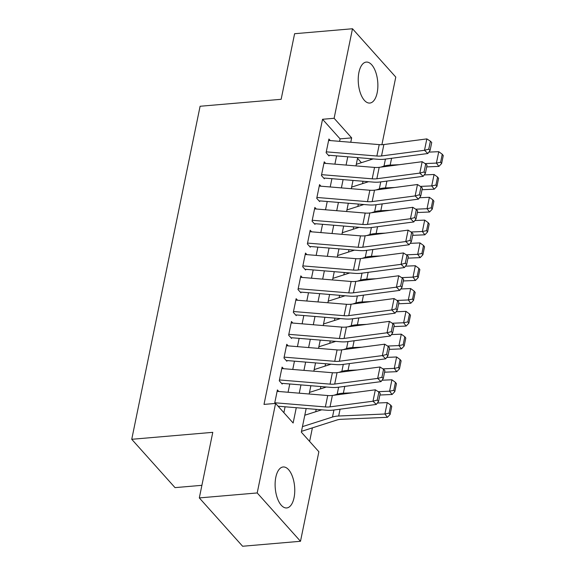 <?xml version="1.0" encoding="UTF-8"?>
<svg xmlns="http://www.w3.org/2000/svg" width="575" height="575" viewBox="0 0 575 575"><rect width="100%" height="100%" fill="white"/><g stroke="black" fill="none" stroke-linecap="round" stroke-linejoin="round"><path stroke-width="0.86" d="M275.813 477.272A20.563 9.703 -94.9 0 1 283.18 466.972A20.563 9.703 -94.9 0 1 292.546 476.819A20.563 9.703 -94.9 0 1 294.062 497.648A20.563 9.703 -94.9 0 1 286.695 507.948A20.563 9.703 -94.9 0 1 277.322 498.101A20.563 9.703 -94.9 0 1 275.813 477.272M358.922 72.385A20.563 9.703 -94.9 0 1 366.289 62.086A20.563 9.703 -94.9 0 1 375.662 71.933A20.563 9.703 -94.9 0 1 377.171 92.762A20.563 9.703 -94.9 0 1 369.804 103.062A20.563 9.703 -94.9 0 1 360.439 93.215A20.563 9.703 -94.9 0 1 358.922 72.385M201.904 485.322L175.023 487.629L131.74 439.293L200.1 106.26L281.146 99.302L294.601 33.717L352.489 28.75L395.78 77.086L381.901 144.692M309.616 441.42L312.397 427.865M315.711 411.736L316.2 409.357M320.397 388.923L320.879 386.551M325.076 366.11L325.565 363.738M329.755 343.304L330.244 340.925M334.442 320.491L334.93 318.119M339.121 297.678L339.609 295.306M343.807 274.872L344.296 272.493M348.486 252.058L348.975 249.687M353.172 229.252L353.661 226.873M357.851 206.439L358.34 204.068M362.537 183.626L363.019 181.254M306.166 408.545L301.322 432.156L318.873 451.749L300.495 541.283L257.205 492.948L275.583 403.413L293.135 423.006L296.276 407.711M257.205 492.948L199.317 497.914L242.607 546.25L300.495 541.283M278.81 391.496L277.409 389.929L274.62 403.499M283.489 368.683L282.088 367.116L279.277 380.801L282.203 384.071M288.176 345.877L286.767 344.303L283.964 357.995L286.882 361.258M292.855 323.064L291.453 321.497L288.643 335.182L291.568 338.445M297.541 300.251L296.132 298.684L293.322 312.369L296.247 315.639M302.22 277.445L300.818 275.878L298.008 289.563L300.933 292.826M306.906 254.632L305.498 253.065L302.687 266.75L305.613 270.013M311.585 231.818L310.184 230.252L307.373 243.937L310.299 247.207M316.272 209.013L314.863 207.446L312.053 221.131L314.978 224.394M320.951 186.199L319.549 184.632L316.739 198.318L319.664 201.588M325.63 163.393L324.228 161.819L321.418 175.512L324.343 178.775M361.402 162.675L357.528 158.348M339.573 141.342L340.084 138.87L322.539 119.277L264.004 404.405L275.583 403.413M283.877 412.677L285.092 406.791M288.075 392.258L289.771 383.978M292.754 369.452L294.45 361.172M297.433 346.639L299.137 338.359M302.119 323.826L303.816 315.546M306.798 301.02L308.502 292.74M311.485 278.207L313.181 269.927M316.164 255.393L317.867 247.113M320.85 232.588L322.546 224.307M325.529 209.774L327.232 201.494M330.215 186.968L331.912 178.681M334.894 164.155L336.598 155.875M330.316 140.58L328.914 139.013L326.104 152.698L329.029 155.962M199.317 497.914L212.779 432.335L131.74 439.293M322.539 119.277L334.111 118.285L352.489 28.75M350.764 142.269L351.663 137.878L334.111 118.285M299.259 393.185L300.955 384.905M303.938 370.372L305.634 362.092M308.617 347.566L310.32 339.279M313.303 324.753L314.999 316.473M317.982 301.94L319.686 293.66M322.668 279.134L324.365 270.854M327.348 256.321L329.051 248.041M332.034 233.507L333.73 225.228M336.713 210.702L338.416 202.422M341.399 187.888L343.095 179.608M346.078 165.075L347.782 156.795M357.679 157.615L355.975 165.895M353.021 180.428L351.296 188.708M348.313 203.234L346.61 211.514M343.656 226.047L341.931 234.327M338.948 248.867L337.245 257.14M334.262 271.666L332.566 279.946M329.583 294.479L327.887 302.759M324.897 317.299L323.2 325.572M320.246 340.098L318.521 348.378M315.538 362.911L313.835 371.191M310.881 385.724L309.156 394.004M371.098 159.577L370.271 158.657M340.084 138.87L351.663 137.878M328.62 140.437L379.22 144.62A13.182 6.181 -168.4 0 0 383.877 144.541L426.844 138.891L424.501 150.298L428.749 149.169L430.086 150.456L431.724 142.478L430.387 141.184L428.749 149.169M326.277 151.843L376.877 156.026A13.182 6.181 -168.4 0 0 381.534 155.947L424.501 150.298L427.836 153.518L384.869 159.167A19.773 9.265 11.6 0 1 377.883 159.282L329.173 155.264M427.836 153.518L430.086 150.456M430.387 141.184L426.844 138.891M426.707 166.908L438.912 166.383L436.411 163.084L425.062 163.58M399.381 164.694L390.181 165.097A19.773 9.265 -168.4 0 0 383.999 166.11L380.758 167.145M373.218 158.901L356.306 164.306M440.622 162.229L441.622 163.544L443.26 155.559L442.261 154.244L440.622 162.229L436.411 163.084L438.754 151.685L428.871 152.109M438.754 151.685L442.261 154.244M441.622 163.544L438.912 166.383M323.933 163.25L374.541 167.426A13.182 6.181 -168.4 0 0 379.191 167.347L422.165 161.697L419.822 173.104L424.07 171.982L425.399 173.269L427.038 165.284L425.708 163.997L424.07 171.982M321.598 174.656L372.198 178.832A13.182 6.181 -168.4 0 0 376.848 178.753L419.822 173.104L423.157 176.331L380.183 181.973A19.773 9.265 11.6 0 1 373.204 182.095L324.487 178.07M423.157 176.331L425.399 173.269M425.708 163.997L422.165 161.697M319.254 186.063L369.854 190.239A13.182 6.181 -168.4 0 0 374.512 190.16L417.479 184.51L415.143 195.917L419.383 194.788L420.72 196.082L422.359 188.097L421.022 186.81L419.383 194.788M316.911 197.462L367.511 201.645A13.182 6.181 -168.4 0 0 372.169 201.566L415.143 195.917L418.478 199.137L375.504 204.786A19.773 9.265 11.6 0 1 368.525 204.908L319.808 200.883M418.478 199.137L420.72 196.082M421.022 186.81L417.479 184.51M314.568 208.869L365.175 213.052A13.182 6.181 -168.4 0 0 369.826 212.973L412.8 207.323L410.457 218.73L414.704 217.602L416.034 218.888L417.673 210.91L416.343 209.616L414.704 217.602M312.232 220.275L362.832 224.451A13.182 6.181 -168.4 0 0 367.482 224.379L410.457 218.73L413.792 221.95L370.817 227.599A19.773 9.265 11.6 0 1 363.838 227.714L315.122 223.689M413.792 221.95L416.034 218.888M416.343 209.616L412.8 207.323M309.889 231.682L360.489 235.858A13.182 6.181 -168.4 0 0 365.147 235.779L408.113 230.129L405.777 241.536L410.018 240.415L411.355 241.701L412.994 233.716L411.657 232.429L410.018 240.415M307.546 243.088L358.146 247.264A13.182 6.181 -168.4 0 0 362.803 247.185L405.777 241.536L409.113 244.756L366.138 250.405A19.773 9.265 11.6 0 1 359.159 250.528L310.442 246.502M409.113 244.756L411.355 241.701M411.657 232.429L408.113 230.129M422.021 189.721L434.226 189.189L431.724 185.897L420.375 186.393M394.694 187.507L385.494 187.903A19.773 9.265 -168.4 0 0 379.313 188.916L376.079 189.951M368.539 181.707L351.62 187.119M435.943 185.042L436.942 186.357L438.581 178.372L437.582 177.057L435.943 185.042L431.724 185.897L434.067 174.491L424.192 174.922M434.067 174.491L437.582 177.057M436.942 186.357L434.226 189.189M417.342 212.534L429.547 212.002L427.045 208.711L415.696 209.199M390.015 210.321L380.815 210.716A19.773 9.265 -168.4 0 0 374.634 211.729L371.393 212.764M363.853 204.52L346.941 209.932M431.257 207.848L432.256 209.171L433.895 201.185L432.896 199.863L431.257 207.848L427.045 208.711L429.388 197.304L419.506 197.735M429.388 197.304L432.896 199.863M432.256 209.171L429.547 212.002M412.656 235.34L424.86 234.808L422.359 231.517L411.017 232.013M385.329 233.127L376.129 233.529A19.773 9.265 -168.4 0 0 369.948 234.542L366.713 235.577M359.174 227.333L342.254 232.738M426.578 230.661L427.577 231.977L429.216 223.991L428.217 222.676L426.578 230.661L422.359 231.517L424.702 220.11L414.827 220.541M424.702 220.11L428.217 222.676M427.577 231.977L424.86 234.808M407.977 258.153L420.181 257.622L417.68 254.33L406.331 254.826M380.65 255.94L371.45 256.335A19.773 9.265 -168.4 0 0 365.269 257.348L362.027 258.383M354.488 250.139L337.575 255.552M421.892 253.474L422.891 254.79L424.53 246.804L423.531 245.489L421.892 253.474L417.68 254.33L420.023 242.923L410.14 243.354M420.023 242.923L423.531 245.489M422.891 254.79L420.181 257.622M305.203 254.495L355.81 258.671A13.182 6.181 -168.4 0 0 360.46 258.592L403.434 252.943L401.091 264.349L405.339 263.221L406.669 264.514L408.308 256.529L406.978 255.243L405.339 263.221M302.867 265.894L353.467 270.077A13.182 6.181 -168.4 0 0 358.124 269.998L401.091 264.349L404.426 267.569L361.452 273.218A19.773 9.265 11.6 0 1 354.473 273.333L305.756 269.316M404.426 267.569L406.669 264.514M406.978 255.243L403.434 252.943M403.291 280.967L415.495 280.435L413.001 277.143L401.652 277.632M375.964 278.746L366.764 279.148A19.773 9.265 -168.4 0 0 360.582 280.162L357.348 281.197M349.808 272.952L332.889 278.357M417.213 276.28L418.212 277.596L419.851 269.618L418.852 268.295L417.213 276.28L413.001 277.143L415.337 265.736L405.461 266.16M415.337 265.736L418.852 268.295M418.212 277.596L415.495 280.435M300.524 277.301L351.124 281.484A13.182 6.181 -168.4 0 0 355.781 281.405L398.748 275.756L396.412 287.155L400.653 286.034L401.99 287.32L403.628 279.342L402.292 278.048L400.653 286.034M298.181 288.707L348.788 292.883A13.182 6.181 -168.4 0 0 353.438 292.804L396.412 287.155L399.747 290.382L356.773 296.032A19.773 9.265 11.6 0 1 349.794 296.147L301.077 292.122M399.747 290.382L401.99 287.32M402.292 278.048L398.748 275.756M398.612 303.772L410.816 303.241L408.315 299.949L396.966 300.445M371.285 301.559L362.085 301.961A19.773 9.265 -168.4 0 0 355.903 302.967L352.662 304.01M345.122 295.758L328.21 301.171M412.527 299.093L413.526 300.409L415.164 292.423L414.165 291.108L412.527 299.093L408.315 299.949L410.658 288.542L400.775 288.973M410.658 288.542L414.165 291.108M413.526 300.409L410.816 303.241M295.845 300.114L346.445 304.29A13.182 6.181 -168.4 0 0 351.095 304.211L394.069 298.562L391.726 309.968L395.974 308.847L397.303 310.133L398.942 302.148L397.613 300.862L395.974 308.847M293.502 311.521L344.102 315.697A13.182 6.181 -168.4 0 0 348.759 315.618L391.726 309.968L395.061 313.188L352.094 318.838A19.773 9.265 11.6 0 1 345.108 318.96L296.391 314.935M395.061 313.188L397.303 310.133M397.613 300.862L394.069 298.562M393.933 326.586L406.13 326.054L403.636 322.762L392.287 323.251M366.598 324.372L357.398 324.767A19.773 9.265 -168.4 0 0 351.217 325.781L347.983 326.816M340.443 318.572L323.524 323.984M407.848 321.899L408.847 323.222L410.485 315.237L409.486 313.921L407.848 321.899L403.636 322.762L405.972 311.355L396.096 311.787M405.972 311.355L409.486 313.921M408.847 323.222L406.13 326.054M291.158 322.92L341.758 327.103A13.182 6.181 -168.4 0 0 346.416 327.024L389.39 321.375L387.047 332.781L391.287 331.653L392.624 332.947L394.263 324.961L392.926 323.675L391.287 331.653M288.815 334.327L339.423 338.51A13.182 6.181 -168.4 0 0 344.073 338.431L387.047 332.781L390.382 336.001L347.408 341.651A19.773 9.265 11.6 0 1 340.429 341.766L291.712 337.748M390.382 336.001L392.624 332.947M392.926 323.675L389.39 321.375M389.246 349.392L401.451 348.867L398.949 345.568L387.6 346.064M361.919 347.178L352.719 347.58A19.773 9.265 -168.4 0 0 346.538 348.594L343.297 349.629M335.757 341.385L318.845 346.79M403.161 344.713L404.16 346.028L405.799 338.05L404.8 336.727L403.161 344.713L398.949 345.568L401.293 334.168L391.41 334.592M401.293 334.168L404.8 336.727M404.16 346.028L401.451 348.867M286.479 345.733L337.079 349.909A13.182 6.181 -168.4 0 0 341.73 349.837L384.704 344.188L382.361 355.587L386.608 354.466L387.938 355.752L389.577 347.767L388.247 346.481L386.608 354.466M284.136 357.14L334.736 361.316A13.182 6.181 -168.4 0 0 339.394 361.237L382.361 355.587L385.696 358.814L342.729 364.464A19.773 9.265 11.6 0 1 335.743 364.579L287.033 360.554M385.696 358.814L387.938 355.752M388.247 346.481L384.704 344.188M281.793 368.546L332.393 372.722A13.182 6.181 -168.4 0 0 337.051 372.643L380.025 366.994L377.682 378.4L381.922 377.279L383.259 378.566L384.898 370.58L383.561 369.294L381.922 377.279M279.45 379.953L330.057 384.129A13.182 6.181 -168.4 0 0 334.707 384.05L377.682 378.4L381.017 381.62L338.043 387.27A19.773 9.265 11.6 0 1 331.063 387.392L282.347 383.367M381.017 381.62L383.259 378.566M383.561 369.294L380.025 366.994M384.567 372.205L396.764 371.673L394.27 368.381L382.921 368.877M357.233 369.991L348.033 370.393A19.773 9.265 -168.4 0 0 341.859 371.4L338.618 372.442M331.078 364.191L314.166 369.603M398.482 367.526L399.481 368.841L401.12 360.856L400.121 359.54L398.482 367.526L394.27 368.381L396.606 356.974L386.731 357.406M396.606 356.974L400.121 359.54M399.481 368.841L396.764 371.673M379.881 395.018L392.085 394.486L389.584 391.194L378.235 391.683M352.554 392.804L343.354 393.199A19.773 9.265 -168.4 0 0 337.173 394.213L333.931 395.248M326.392 387.004L309.479 392.416M393.796 390.332L394.802 391.654L396.441 383.669L395.435 382.353L393.796 390.332L389.584 391.194L391.927 379.787L382.044 380.219M391.927 379.787L395.435 382.353M394.802 391.654L392.085 394.486M277.114 391.352L327.714 395.535A13.182 6.181 -168.4 0 0 332.372 395.456L375.338 389.807L372.995 401.213L377.243 400.085L378.58 401.379L380.219 393.393L378.882 392.1L377.243 400.085M274.771 402.759L325.371 406.942A13.182 6.181 -168.4 0 0 330.028 406.863L372.995 401.213L376.33 404.433L333.363 410.083A19.773 9.265 11.6 0 1 326.377 410.198L278.092 406.209M376.33 404.433L378.58 401.379M378.882 392.1L375.338 389.807M301.487 431.351L337.051 419.98A13.182 6.181 11.6 0 1 341.169 419.304L387.406 417.299L384.905 414L338.675 416.012A19.773 9.265 -168.4 0 0 332.494 417.026L302.457 426.628M321.713 409.817L304.8 415.222M389.117 413.145L390.116 414.46L391.755 406.475L390.756 405.159L389.117 413.145L384.905 414L387.248 402.601L377.365 403.025M387.248 402.601L390.756 405.159M390.116 414.46L387.406 417.299M379.22 144.62L376.877 156.026M383.877 144.541L381.534 155.947M390.181 165.097L391.575 158.283M383.999 166.11L385.437 159.088M374.541 167.426L372.198 178.832M379.191 167.347L376.848 178.753M369.854 190.239L367.511 201.645M374.512 190.16L372.169 201.566M365.175 213.052L362.832 224.451M369.826 212.973L367.482 224.379M360.489 235.858L358.146 247.264M365.147 235.779L362.803 247.185M385.494 187.903L386.896 181.096M379.313 188.916L380.758 181.901M380.815 210.716L382.21 203.902M374.634 211.729L376.072 204.714M376.129 233.529L377.531 226.715M369.948 234.542L371.393 227.52M371.45 256.335L372.844 249.528M365.269 257.348L366.706 250.333M355.81 258.671L353.467 270.077M360.46 258.592L358.124 269.998M366.764 279.148L368.165 272.334M360.582 280.162L362.027 273.147M351.124 281.484L348.788 292.883M355.781 281.405L353.438 292.804M362.085 301.961L363.479 295.147M355.903 302.967L357.341 295.952M346.445 304.29L344.102 315.697M351.095 304.211L348.759 315.618M357.398 324.767L358.8 317.961M351.217 325.781L352.662 318.766M341.758 327.103L339.423 338.51M346.416 327.024L344.073 338.431M352.719 347.58L354.114 340.767M346.538 348.594L347.976 341.579M337.079 349.909L334.736 361.316M341.73 349.837L339.394 361.237M332.393 372.722L330.057 384.129M337.051 372.643L334.707 384.05M348.033 370.393L349.435 363.58M341.859 371.4L343.297 364.385M343.354 393.199L344.756 386.393M337.173 394.213L338.618 387.198M327.714 395.535L325.371 406.942M332.372 395.456L330.028 406.863M338.675 416.012L340.069 409.199M332.494 417.026L333.931 410.004"/></g></svg>
